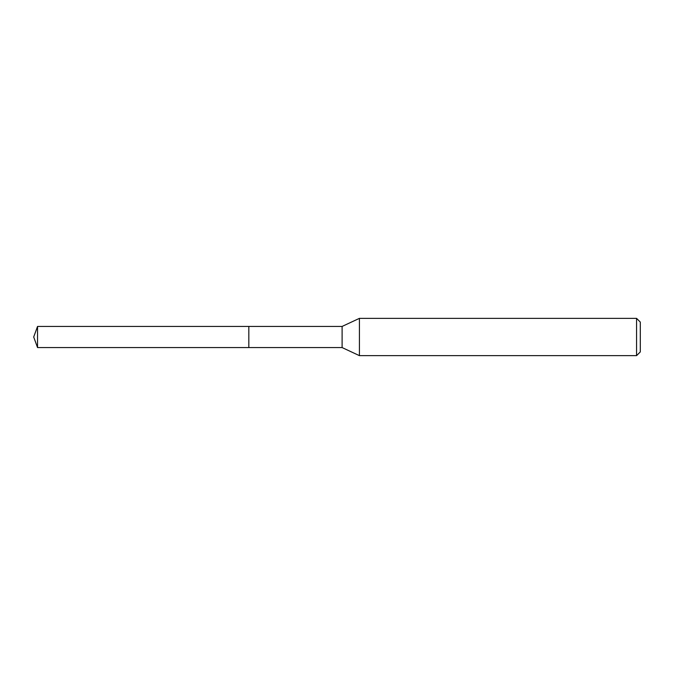 <?xml version="1.0" encoding="UTF-8"?>
<svg xmlns="http://www.w3.org/2000/svg" width="674" height="674" viewBox="0 0 674 674"><rect width="100%" height="100%" fill="white"/><g stroke="black" fill="none" stroke-linecap="round" stroke-linejoin="round"><path stroke-width="1.01" d="M248.824 326.435L37.542 326.435L37.542 347.565L248.824 347.565L248.824 326.435L248.824 347.565L342.106 347.565L342.106 326.435L248.824 326.435M37.542 347.565L33.7 337L37.542 326.435M342.106 326.435L359.427 318.355L359.427 355.645L342.106 347.565M359.427 355.645L636.568 355.645L636.568 318.355L359.427 318.355M636.568 318.355L640.3 322.088L640.3 351.912L636.568 355.645"/></g></svg>
